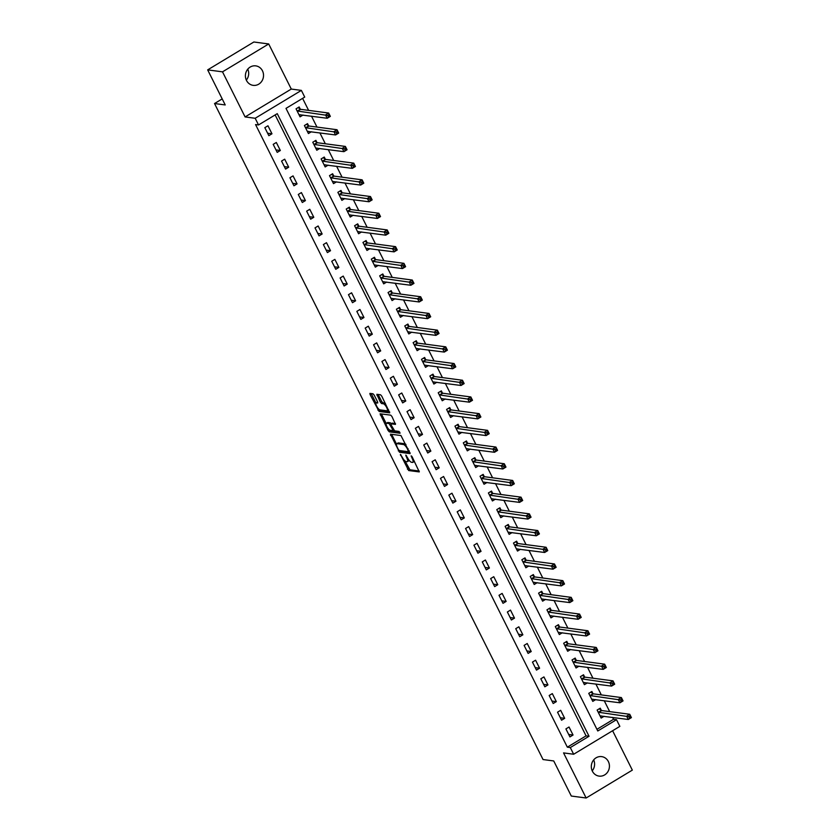 <?xml version="1.0" encoding="UTF-8"?>
<svg xmlns="http://www.w3.org/2000/svg" width="840" height="840" viewBox="0 0 840 840"><rect width="100%" height="100%" fill="white"/><g stroke="black" fill="none" stroke-linecap="round" stroke-linejoin="round"><path stroke-width="1.26" d="M400.407 454.356L408.671 470.547L419.286 471.912L412.115 456.771L411.159 455.816L412.199 458.462A4.819 1.512 -121.1 0 1 412.829 462.346A4.819 1.512 -121.1 0 1 412.44 462.409L411.569 462.294A4.819 1.512 -121.1 0 1 407.6 457.853L405.825 455.081L406.781 457.748A4.819 1.512 -121.1 0 1 407.411 461.632A4.819 1.512 -121.1 0 1 407.022 461.695L406.14 461.58A4.819 1.512 -121.1 0 1 402.181 457.139L400.407 454.356M247.779 69.153A9.828 9.051 -82.5 0 1 246.32 80.105M246.477 80.43A9.828 9.051 97.5 0 0 253.176 85.355A9.828 9.051 97.5 0 0 261.901 81.06A9.828 9.051 97.5 0 0 262.458 70.791A9.828 9.051 97.5 0 0 255.759 65.867A9.828 9.051 97.5 0 0 247.044 70.151A9.828 9.051 97.5 0 0 246.477 80.43M593.68 759.896A9.828 9.051 -82.5 0 1 592.221 770.847M592.379 771.183A9.828 9.051 97.5 0 0 599.077 776.107A9.828 9.051 97.5 0 0 607.803 771.813A9.828 9.051 97.5 0 0 608.36 761.534A9.828 9.051 97.5 0 0 601.661 756.62A9.828 9.051 97.5 0 0 592.946 760.904A9.828 9.051 97.5 0 0 592.379 771.183M374.209 395.147L372.971 393.76L369.905 393.393L370.104 394.601L379.092 411.464L389.707 412.839L381.759 396.144L380.52 394.758L376.845 394.306L380.352 402.139L381.591 403.536L383.355 403.767A4.032 1.27 -121.1 0 1 386.442 407.054A4.032 1.27 -121.1 0 1 387.198 410.729A4.032 1.27 -121.1 0 1 386.873 410.781L379.964 409.868A4.032 1.27 -121.1 0 1 376.877 406.581A4.032 1.27 -121.1 0 1 376.12 402.906A4.032 1.27 -121.1 0 1 376.446 402.854L377.727 402.98L377.528 401.772L374.209 395.147M258.531 124.95L255.181 118.272L301.381 90.395L304.721 97.083L285.999 108.381L597.775 730.989L616.508 719.691L619.847 726.369L573.657 754.247L570.308 747.569L589.04 736.26L277.252 113.652L258.531 124.95L255.559 124.561L567.336 747.17L570.308 747.569M573.657 754.247L563.556 752.903L586.142 798L571.295 796.037L553.739 760.956L543.05 759.549L214.536 103.53L225.225 104.948L207.669 69.877L222.506 71.841L245.091 116.939L255.181 118.272M390.453 434.154L399.514 452.256L410.13 453.621L400.943 435.54L390.453 434.154M388.059 430.469L380.121 413.784L390.726 415.149L391.965 416.546L395.483 424.379L391.104 423.832L391.178 425.072L394.622 430.846L399.053 431.435L400.05 433.262L389.298 431.855L388.059 430.469L389.256 429.755M207.669 69.877L253.859 42L268.706 43.963L222.506 71.841M586.142 798L632.331 770.123L612.612 730.737M567.336 747.17L586.068 735.872L275.131 114.933M573.048 735.032L569.037 727.01L565.908 728.9L569.929 736.911L573.048 735.032L568.691 734.454M564.679 718.326L560.669 710.315L557.55 712.194L561.561 720.216L564.679 718.326L560.332 717.749M556.322 701.631L552.311 693.609L549.182 695.499L553.203 703.51L556.322 701.631L551.964 701.053M547.953 684.925L543.942 676.914L540.824 678.794L544.835 686.805L547.953 684.925L543.606 684.348M539.595 668.22L535.584 660.208L532.455 662.088L536.476 670.11L539.595 668.22L535.238 667.653M531.226 651.525L527.216 643.503L524.097 645.393L528.108 653.404L531.226 651.525L526.88 650.948M522.869 634.82L518.857 626.808L515.729 628.688L519.75 636.71L522.869 634.82L518.511 634.242M514.5 618.125L510.489 610.102L507.37 611.993L511.382 620.004L514.5 618.125L510.153 617.547M506.142 601.419L502.131 593.408L499.002 595.287L503.024 603.309L506.142 601.419L501.784 600.841M497.774 584.724L493.763 576.702L490.644 578.592L494.655 586.603L497.774 584.724L493.427 584.147M489.416 568.019L485.405 560.007L482.276 561.887L486.297 569.898L489.416 568.019L485.058 567.441M481.047 551.324L477.036 543.301L473.918 545.181L477.929 553.203L481.047 551.324L476.7 550.746M472.689 534.618L468.678 526.596L465.549 528.486L469.57 536.498L472.689 534.618L468.332 534.041M464.32 517.913L460.31 509.901L457.191 511.781L461.202 519.803L464.32 517.913L459.974 517.335M455.963 501.218L451.952 493.195L448.822 495.086L452.844 503.097L455.963 501.218L451.605 500.64M447.594 484.512L443.583 476.501L440.465 478.38L444.476 486.402L447.594 484.512L443.247 483.935M439.236 467.817L435.225 459.795L432.096 461.685L436.118 469.697L439.236 467.817L434.879 467.24M430.868 451.112L426.856 443.1L423.738 444.98L427.749 453.002L430.868 451.112L426.52 450.534M422.51 434.417L418.499 426.394L415.37 428.274L419.391 436.296L422.51 434.417L418.152 433.839M414.141 417.711L410.13 409.7L407.012 411.579L411.022 419.591L414.141 417.711L409.794 417.134M405.783 401.006L401.772 392.994L398.643 394.874L402.665 402.895L405.783 401.006L401.425 400.439M397.415 384.31L393.404 376.288L390.285 378.179L394.296 386.19L397.415 384.31L393.068 383.733M389.056 367.605L385.046 359.594L381.917 361.473L385.938 369.495L389.056 367.605L384.699 367.028M380.699 350.91L376.677 342.888L373.558 344.778L377.57 352.79L380.699 350.91L376.341 350.332M372.33 334.205L368.319 326.193L365.19 328.072L369.212 336.094L372.33 334.205L367.973 333.627M363.972 317.51L359.951 309.488L356.832 311.377L360.843 319.389L363.972 317.51L359.615 316.932M355.604 300.804L351.593 292.793L348.464 294.672L352.485 302.683L355.604 300.804L351.246 300.227M347.245 284.099L343.224 276.087L340.106 277.967L344.117 285.989L347.245 284.099L342.888 283.531M338.877 267.404L334.866 259.382L331.737 261.272L335.758 269.283L338.877 267.404L334.519 266.826M330.519 250.698L326.498 242.686L323.379 244.566L327.39 252.588L330.519 250.698L326.161 250.121M322.151 234.003L318.139 225.981L315.01 227.871L319.032 235.883L322.151 234.003L317.793 233.425M313.793 217.297L309.771 209.286L306.653 211.166L310.663 219.188L313.793 217.297L309.435 216.72M305.424 200.603L301.413 192.581L298.284 194.471L302.306 202.482L305.424 200.603L301.067 200.025M297.066 183.897L293.044 175.886L289.926 177.765L293.937 185.777L297.066 183.897L292.709 183.32M288.697 167.202L284.687 159.18L281.558 161.059L285.579 169.082L288.697 167.202L284.34 166.625M280.34 150.497L276.318 142.485L273.2 144.365L277.211 152.376L280.34 150.497L275.982 149.919M271.971 133.791L267.96 125.78L264.831 127.659L268.853 135.681L271.971 133.791L267.613 133.214M596.936 729.309L613.536 719.292L612.591 717.413M609.683 711.606L604.233 700.707M601.325 694.911L595.865 684.012M592.956 678.206L587.506 667.307M584.598 661.51L579.138 650.611M576.23 644.805L570.78 633.906M567.872 628.11L562.412 617.211M559.503 611.404L554.053 600.505M551.145 594.71L545.685 583.8M542.776 578.004L537.327 567.105M534.418 561.299L528.958 550.4M526.05 544.603L520.601 533.705M517.692 527.898L512.232 516.999M509.324 511.203L503.874 500.304M500.966 494.498L495.506 483.599M492.597 477.803L487.148 466.893M484.239 461.097L478.779 450.198M475.87 444.392L470.421 433.493M467.513 427.697L462.053 416.798M459.144 410.991L453.695 400.092M450.786 394.296L445.326 383.397M442.428 377.591L436.968 366.692M434.06 360.895L428.6 349.997M425.702 344.19L420.242 333.291M417.333 327.495L411.873 316.586M408.975 310.79L403.515 299.891M400.606 294.084L395.147 283.185M392.249 277.389L386.788 266.49M383.88 260.684L378.42 249.785M375.522 243.989L370.062 233.09M367.154 227.283L361.694 216.384M358.796 210.588L353.336 199.678M350.427 193.883L344.967 182.984M342.069 177.177L336.609 166.278M333.701 160.482L328.241 149.583M325.343 143.777L319.882 132.877M316.974 127.082L311.514 116.183M308.616 110.376L302.6 98.364M601.335 710.346L600.243 708.173L597.125 710.062L601.135 718.074L604.107 716.289M592.966 693.651L591.885 691.477L588.756 693.357L592.778 701.379L595.739 699.583M584.609 676.946L583.517 674.772L580.398 676.662L584.409 684.674L587.38 682.889M576.24 660.25L575.159 658.077L572.029 659.957L576.051 667.978L579.012 666.183M567.882 643.545L566.79 641.372L563.672 643.262L567.683 651.273L570.654 649.488M559.514 626.85L558.432 624.676L555.303 626.556L559.325 634.567L562.286 632.783M551.155 610.145L550.063 607.971L546.945 609.851L550.956 617.873L553.928 616.077M542.787 593.439L541.706 591.266L538.577 593.155L542.598 601.167L545.559 599.382M534.429 576.744L533.337 574.571L530.219 576.45L534.23 584.472L537.201 582.676M526.061 560.038L524.979 557.865L521.85 559.755L525.871 567.767L528.832 565.981M517.702 543.344L516.611 541.17L513.492 543.05L517.503 551.072L520.475 549.276M509.334 526.638L508.253 524.465L505.124 526.355L509.145 534.366L512.106 532.581M500.976 509.943L499.884 507.769L496.766 509.649L500.777 517.66L503.748 515.875M492.608 493.238L491.526 491.064L488.397 492.944L492.419 500.966L495.38 499.17M484.25 476.543L483.157 474.369L480.039 476.249L484.05 484.26L487.022 482.475M475.881 459.837L474.8 457.663L471.671 459.543L475.692 467.565L478.653 465.769M467.523 443.132L466.431 440.958L463.312 442.848L467.324 450.86L470.295 449.075M459.155 426.437L458.073 424.263L454.944 426.143L458.966 434.165L461.927 432.369M450.796 409.731L449.705 407.558L446.586 409.447L450.597 417.459L453.569 415.674M442.428 393.036L441.346 390.863L438.218 392.742L442.239 400.764L445.2 398.969M434.07 376.331L432.978 374.157L429.86 376.047L433.87 384.058L436.842 382.274M425.702 359.635L424.62 357.462L421.502 359.342L425.513 367.353L428.474 365.568M417.344 342.93L416.252 340.756L413.133 342.636L417.144 350.658L420.116 348.863M408.975 326.225L407.894 324.051L404.775 325.941L408.786 333.953L411.747 332.168M400.617 309.53L399.525 307.356L396.406 309.236L400.418 317.257L403.389 315.462M392.249 292.824L391.167 290.651L388.048 292.541L392.06 300.552L395.02 298.767M383.891 276.129L382.798 273.956L379.68 275.835L383.691 283.857L386.663 282.062M375.522 259.423L374.441 257.25L371.322 259.14L375.333 267.151L378.294 265.366M367.164 242.728L366.072 240.555L362.954 242.434L366.965 250.446L369.936 248.661M358.796 226.023L357.714 223.85L354.596 225.729L358.606 233.751L361.568 231.956M350.438 209.317L349.346 207.144L346.227 209.034L350.238 217.046L353.209 215.261M342.069 192.623L340.988 190.449L337.869 192.328L341.88 200.351L344.841 198.555M333.711 175.917L332.619 173.744L329.5 175.634L333.512 183.645L336.483 181.86M325.343 159.222L324.261 157.048L321.143 158.928L325.154 166.95L328.115 165.154M316.985 142.517L315.893 140.343L312.774 142.233L316.785 150.245L319.756 148.459M308.616 125.822L307.534 123.648L304.416 125.528L308.427 133.549L311.388 131.754M300.258 109.116L299.166 106.942L296.048 108.822L300.058 116.844L303.03 115.049M222.201 98.91L214.536 103.53M245.091 116.939L291.281 89.061L268.706 43.963M291.281 89.061L301.381 90.395M613.536 719.292L616.508 719.691M586.068 735.872L589.04 736.26M407.411 461.632L408.66 460.877A4.819 1.512 -121.1 0 0 408.975 460.089M412.829 462.346L414.078 461.591A4.819 1.512 -121.1 0 0 414.341 461.213M404.922 460.887L409.92 469.791L419.233 471.03M399.788 450.576L400.764 451.5L410.078 452.729M391.629 434.312L396.522 444.129M398.37 449.526L399.231 450.503L408.44 451.721L407.442 448.959A4.819 1.512 -121.1 0 0 403.473 444.518L397.183 443.678A4.819 1.512 -121.1 0 0 396.784 443.741A4.819 1.512 -121.1 0 0 397.415 447.626L398.37 449.526M405.951 444.455A4.819 1.512 -121.1 0 0 404.723 443.762L403.473 444.518M396.784 443.741L398.034 442.995A4.819 1.512 -121.1 0 1 398.423 442.921L404.723 443.762M386.19 423.497L381.56 414.246L380.31 414.992M395.43 423.486L392.154 423.203M399.882 432.338L390.548 431.109L389.298 431.855M386.694 423.245A4.032 1.27 -121.1 0 0 386.358 423.308A4.032 1.27 -121.1 0 0 387.114 426.983A4.032 1.27 -121.1 0 0 390.201 430.269L392.763 430.563L392.564 429.356L389.12 423.57L386.694 423.245L387.944 422.499A4.032 1.27 -121.1 0 0 387.608 422.552L386.358 423.308M391.293 423.665L390.369 422.814L389.12 423.57M387.944 422.499L390.369 422.814M389.382 429.849L390.548 431.109M376.446 402.854L377.675 402.108A4.032 1.27 -121.1 0 0 377.37 402.15L376.12 402.906M387.198 410.729L388.447 409.973A4.032 1.27 -121.1 0 0 388.594 409.815M385.392 403.399A4.032 1.27 -121.1 0 0 384.605 403.011L383.355 403.767M378.137 394.443L381.602 401.394L382.841 402.78L384.605 403.011M379.187 409.49L380.342 410.718L389.655 411.947M371.207 393.53L375.963 403.074M600.337 716.468L601.262 715.911M600.054 715.9L628.288 719.492L626.619 716.153L629.738 714.273L601.713 710.556L599.183 708.813M630.074 715.943L629.738 714.273L631.407 717.612L628.288 719.492L630.746 717.276L630.074 715.943L628.824 716.688L629.496 718.032M628.824 716.688L598.216 712.236M630.746 717.276L631.407 717.612M591.969 699.773L592.893 699.206M591.686 699.206L619.93 702.786L618.25 699.447L621.38 697.568L593.345 693.851L590.825 692.118M621.716 699.237L621.38 697.568L623.049 700.907L619.93 702.786L622.377 700.571L621.716 699.237L620.466 699.993L621.138 701.327M620.466 699.993L589.848 695.53M622.377 700.571L623.049 700.907M583.611 683.067L584.535 682.51M583.327 682.5L611.562 686.091L609.893 682.752L613.011 680.862L584.986 677.155L582.456 675.413M613.347 682.532L613.011 680.862L614.68 684.212L611.562 686.091L614.019 683.875L613.347 682.532L612.098 683.288L612.77 684.621M612.098 683.288L581.49 678.836M614.019 683.875L614.68 684.212M575.243 666.361L576.167 665.805M574.959 665.805L603.204 669.385L601.524 666.047L604.653 664.167L576.618 660.45L574.098 658.718M604.989 665.837L604.653 664.167L606.323 667.506L603.204 669.385L605.65 667.17L604.989 665.837L603.74 666.593L604.412 667.926M603.74 666.593L573.122 662.13M605.65 667.17L606.323 667.506M566.885 649.667L567.808 649.11M566.601 649.1L594.836 652.691L593.166 649.351L596.284 647.462L568.26 643.755L565.73 642.012M596.621 649.131L596.284 647.462L597.954 650.8L594.836 652.691L597.293 650.475L596.621 649.131L595.371 649.887L596.043 651.221M595.371 649.887L564.764 645.435M597.293 650.475L597.954 650.8M558.516 632.961L559.44 632.404M558.232 632.394L586.477 635.985L584.798 632.646L587.926 630.767L559.892 627.05L557.372 625.307M588.263 632.436L587.926 630.767L589.596 634.106L586.477 635.985L588.924 633.77L588.263 632.436L587.013 633.182L587.685 634.525M587.013 633.182L556.395 628.73M588.924 633.77L589.596 634.106M550.158 616.266L551.082 615.71M549.875 615.699L578.109 619.29L576.44 615.951L579.558 614.061L551.534 610.344L549.003 608.611M579.894 615.731L579.558 614.061L581.227 617.4L578.109 619.29L580.566 617.064L579.894 615.731L578.645 616.486L579.317 617.82M578.645 616.486L548.037 612.024M580.566 617.064L581.227 617.4M541.79 599.561L542.714 599.004M541.506 598.994L569.751 602.585L568.071 599.246L571.2 597.366L543.165 593.649L540.645 591.906M571.536 599.036L571.2 597.366L572.87 600.705L569.751 602.585L572.208 600.369L571.536 599.036L570.287 599.781L570.958 601.125M570.287 599.781L539.669 595.329M572.208 600.369L572.87 600.705M533.432 582.865L534.356 582.299M533.148 582.299L561.383 585.889L559.713 582.54L562.832 580.661L534.807 576.944L532.277 575.211M563.168 582.33L562.832 580.661L564.501 584L561.383 585.889L563.84 583.663L563.168 582.33L561.918 583.086L562.59 584.42M561.918 583.086L531.311 578.624M563.84 583.663L564.501 584M525.063 566.16L525.987 565.603M524.78 565.593L553.025 569.184L551.345 565.845L554.474 563.955L526.438 560.249L523.918 558.505M554.809 565.625L554.474 563.955L556.143 567.304L553.025 569.184L555.481 566.969L554.809 565.625L553.56 566.38L554.232 567.714M553.56 566.38L522.942 561.928M555.481 566.969L556.143 567.304M516.705 549.465L517.629 548.898M516.422 548.898L544.656 552.478L542.986 549.139L546.105 547.26L518.081 543.543L515.55 541.811M546.441 548.929L546.105 547.26L547.775 550.599L544.656 552.478L547.113 550.263L546.441 548.929L545.192 549.686L545.864 551.019M545.192 549.686L514.584 545.223M547.113 550.263L547.775 550.599M508.337 532.76L509.261 532.203M508.053 532.192L536.298 535.784L534.618 532.444L537.747 530.555L509.712 526.848L507.192 525.105M538.083 532.224L537.747 530.555L539.417 533.894L536.298 535.784L538.755 533.568L538.083 532.224L536.833 532.98L537.506 534.313M536.833 532.98L506.216 528.528M538.755 533.568L539.417 533.894M499.979 516.054L500.903 515.498M499.695 515.498L527.93 519.078L526.26 515.739L529.379 513.86L501.354 510.143L498.824 508.41M529.715 515.529L529.379 513.86L531.048 517.198L527.93 519.078L530.387 516.863L529.715 515.529L528.465 516.285L529.137 517.619M528.465 516.285L497.858 511.822M530.387 516.863L531.048 517.198M491.61 499.359L492.534 498.803M491.327 498.792L519.572 502.383L517.892 499.044L521.02 497.154L492.996 493.447L490.466 491.705M521.356 498.824L521.02 497.154L522.69 500.493L519.572 502.383L522.029 500.157L521.356 498.824L520.107 499.58L520.779 500.913M520.107 499.58L489.489 495.117M522.029 500.157L522.69 500.493M483.252 482.654L484.176 482.097M482.969 482.087L511.203 485.678L509.534 482.339L512.652 480.459L484.628 476.742L482.097 474.999M512.988 482.129L512.652 480.459L514.322 483.798L511.203 485.678L513.66 483.462L512.988 482.129L511.739 482.874L512.41 484.218M511.739 482.874L481.131 478.422M513.66 483.462L514.322 483.798M474.884 465.959L475.808 465.392M474.6 465.392L502.845 468.983L501.165 465.633L504.294 463.754L476.269 460.036L473.739 458.304M504.63 465.423L504.294 463.754L505.964 467.093L502.845 468.983L505.302 466.757L504.63 465.423L503.381 466.179L504.053 467.513M503.381 466.179L472.763 461.717M505.302 466.757L505.964 467.093M466.526 449.253L467.45 448.697M466.242 448.686L494.477 452.277L492.807 448.938L495.925 447.058L467.901 443.342L465.37 441.599M496.262 448.728L495.925 447.058L497.595 450.397L494.477 452.277L496.933 450.062L496.262 448.728L495.012 449.474L495.684 450.818M495.012 449.474L464.405 445.022M496.933 450.062L497.595 450.397M458.157 432.558L459.081 431.991M457.874 431.991L486.119 435.572L484.439 432.233L487.568 430.353L459.543 426.636L457.013 424.904M487.904 432.022L487.568 430.353L489.237 433.692L486.119 435.572L488.576 433.356L487.904 432.022L486.654 432.779L487.326 434.112M486.654 432.779L456.036 428.316M488.576 433.356L489.237 433.692M449.799 415.853L450.723 415.296M449.516 415.286L477.75 418.877L476.081 415.538L479.199 413.647L451.175 409.941L448.644 408.198M479.535 415.317L479.199 413.647L480.879 416.997L477.75 418.877L480.207 416.661L479.535 415.317L478.286 416.073L478.957 417.406M478.286 416.073L447.678 411.621M480.207 416.661L480.879 416.997M441.431 399.147L442.355 398.591M441.147 398.591L469.392 402.171L467.712 398.832L470.841 396.953L442.817 393.236L440.286 391.503M471.177 398.622L470.841 396.953L472.511 400.292L469.392 402.171L471.849 399.956L471.177 398.622L469.928 399.378L470.6 400.712M469.928 399.378L439.31 394.916M471.849 399.956L472.511 400.292M433.072 382.452L433.997 381.895M432.789 381.885L461.024 385.476L459.354 382.137L462.473 380.247L434.448 376.541L431.918 374.798M462.808 381.917L462.473 380.247L464.153 383.586L461.024 385.476L463.481 383.26L462.808 381.917L461.559 382.673L462.231 384.006M461.559 382.673L430.952 378.221M463.481 383.26L464.153 383.586M424.704 365.747L425.628 365.19M424.421 365.18L452.666 368.77L450.986 365.431L454.115 363.552L426.09 359.835L423.56 358.092M454.451 365.221L454.115 363.552L455.784 366.891L452.666 368.77L455.123 366.555L454.451 365.221L453.201 365.967L453.873 367.311M453.201 365.967L422.583 361.515M455.123 366.555L455.784 366.891M416.346 349.052L417.27 348.485M416.062 348.485L444.297 352.076L442.628 348.737L445.746 346.846L417.721 343.13L415.191 341.397M446.082 348.516L445.746 346.846L447.426 350.185L444.297 352.076L446.754 349.85L446.082 348.516L444.832 349.272L445.505 350.606M444.832 349.272L414.225 344.81M446.754 349.85L447.426 350.185M407.978 332.346L408.901 331.79M407.694 331.779L435.939 335.37L434.259 332.031L437.388 330.151L409.364 326.435L406.833 324.692M437.724 331.821L437.388 330.151L439.058 333.491L435.939 335.37L438.396 333.155L437.724 331.821L436.475 332.567L437.147 333.911M436.475 332.567L405.856 328.115M438.396 333.155L439.058 333.491M399.62 315.651L400.544 315.084M399.336 315.084L427.57 318.675L425.901 315.326L429.019 313.446L400.995 309.729L398.465 307.996M429.356 315.116L429.019 313.446L430.7 316.785L427.57 318.675L430.028 316.449L429.356 315.116L428.106 315.871L428.778 317.205M428.106 315.871L397.499 311.409M430.028 316.449L430.7 316.785M391.251 298.945L392.175 298.389M390.968 298.379L419.213 301.969L417.532 298.631L420.661 296.741L392.637 293.034L390.106 291.291M420.998 298.41L420.661 296.741L422.331 300.09L419.213 301.969L421.669 299.754L420.998 298.41L419.748 299.166L420.42 300.5M419.748 299.166L389.13 294.714M421.669 299.754L422.331 300.09M382.893 282.24L383.817 281.683M382.61 281.683L410.844 285.264L409.175 281.925L412.293 280.046L384.269 276.329L381.738 274.596M412.629 281.715L412.293 280.046L413.973 283.385L410.844 285.264L413.301 283.048L412.629 281.715L411.38 282.471L412.052 283.805M411.38 282.471L380.772 278.008M413.301 283.048L413.973 283.385M374.524 265.545L375.449 264.988M374.241 264.978L402.486 268.569L400.806 265.23L403.935 263.34L375.911 259.634L373.38 257.891M404.271 265.01L403.935 263.34L405.605 266.679L402.486 268.569L404.943 266.353L404.271 265.01L403.022 265.766L403.694 267.099M403.022 265.766L372.404 261.314M404.943 266.353L405.605 266.679M366.167 248.84L367.091 248.283M365.883 248.273L394.118 251.864L392.448 248.525L395.567 246.645L367.542 242.928L365.012 241.196M395.903 248.315L395.567 246.645L397.247 249.984L394.118 251.864L396.575 249.648L395.903 248.315L394.653 249.071L395.325 250.404M394.653 249.071L364.046 244.608M396.575 249.648L397.247 249.984M357.798 232.145L358.722 231.588M357.514 231.578L385.76 235.168L384.09 231.829L387.209 229.94L359.184 226.222L356.654 224.49M387.544 231.609L387.209 229.94L388.878 233.279L385.76 235.168L388.217 232.942L387.544 231.609L386.295 232.365L386.967 233.698M386.295 232.365L355.677 227.903M388.217 232.942L388.878 233.279M349.44 215.439L350.364 214.883M349.156 214.872L377.391 218.463L375.721 215.124L378.84 213.245L350.816 209.528L348.285 207.785M379.176 214.914L378.84 213.245L380.52 216.584L377.391 218.463L379.848 216.248L379.176 214.914L377.927 215.66L378.599 217.004M377.927 215.66L347.319 211.208M379.848 216.248L380.52 216.584M341.072 198.744L341.995 198.177M340.788 198.177L369.033 201.768L367.364 198.418L370.482 196.539L342.457 192.822L339.927 191.09M370.818 198.209L370.482 196.539L372.151 199.878L369.033 201.768L371.49 199.542L370.818 198.209L369.569 198.965L370.241 200.298M369.569 198.965L338.951 194.502M371.49 199.542L372.151 199.878M332.714 182.038L333.637 181.482M332.43 181.472L360.665 185.062L358.995 181.724L362.114 179.844L334.089 176.127L331.558 174.384M362.45 181.503L362.114 179.844L363.794 183.183L360.665 185.062L363.122 182.847L362.45 181.503L361.2 182.259L361.872 183.593M361.2 182.259L330.593 177.807M363.122 182.847L363.794 183.183M324.345 165.344L325.269 164.777M324.062 164.777L352.306 168.357L350.637 165.018L353.756 163.139L325.731 159.422L323.201 157.689M354.092 164.808L353.756 163.139L355.425 166.478L352.306 168.357L354.764 166.142L354.092 164.808L352.842 165.564L353.514 166.898M352.842 165.564L322.224 161.102M354.764 166.142L355.425 166.478M315.987 148.638L316.911 148.082M315.704 148.071L343.938 151.662L342.269 148.323L345.387 146.433L317.363 142.727L314.832 140.984M345.723 148.103L345.387 146.433L347.067 149.772L343.938 151.662L346.395 149.447L345.723 148.103L344.484 148.859L345.145 150.192M344.484 148.859L313.866 144.406M346.395 149.447L347.067 149.772M307.619 131.933L308.543 131.376M307.335 131.376L335.58 134.957L333.911 131.618L337.029 129.738L309.005 126.021L306.474 124.289M337.365 131.407L337.029 129.738L338.699 133.077L335.58 134.957L338.037 132.741L337.365 131.407L336.116 132.163L336.788 133.497M336.116 132.163L305.498 127.701M338.037 132.741L338.699 133.077M299.26 115.238L300.185 114.681M298.977 114.671L327.212 118.261L325.542 114.923L328.661 113.033L300.636 109.326L298.106 107.583M328.996 114.702L328.661 113.033L330.341 116.371L327.212 118.261L329.669 116.036L328.996 114.702L327.757 115.458L328.419 116.792M327.757 115.458L297.139 110.995M329.669 116.036L330.341 116.371M401.006 454.892L400.459 455.228M411.852 456.33L411.296 456.666M406.423 455.606L405.878 455.942M407.369 457.391L406.781 457.748M412.786 458.115L412.199 458.462M409.92 469.791L408.671 470.547M408.681 468.405L407.431 469.161M400.764 451.5L399.514 452.256M399.031 450.408L398.276 450.86M391.776 434.637L390.526 435.393M409.322 451.195L408.587 451.637M408.975 450.503L408.397 450.86M408.03 448.602L407.442 448.959M398.423 442.921L397.183 443.678M392.354 423.077L391.104 423.832M393.666 429.965L392.837 430.469M393.151 428.999L392.564 429.356M390.978 424.589L390.358 424.956M382.841 402.78L381.591 403.536M381.602 401.394L380.352 402.139M378.284 394.769L377.034 395.524M380.342 410.718L379.092 411.464M379.029 409.364L377.853 410.078M371.354 393.844L370.104 394.601M601.713 710.556L598.595 712.436M601.44 710.43L598.322 712.31M593.345 693.851L590.226 695.74M593.082 693.725L589.953 695.615M584.986 677.155L581.868 679.035M584.714 677.029L581.595 678.909M576.618 660.45L573.5 662.34M576.356 660.324L573.226 662.214M568.26 643.755L565.142 645.635M567.987 643.629L564.869 645.509M559.892 627.05L556.773 628.929M559.629 626.924L556.5 628.803M551.534 610.344L548.415 612.234M551.26 610.218L548.142 612.108M543.165 593.649L540.047 595.529M542.903 593.523L539.784 595.403M534.807 576.944L531.688 578.833M534.534 576.817L531.416 578.707M526.438 560.249L523.32 562.128M526.176 560.123L523.058 562.002M518.081 543.543L514.962 545.433M517.808 543.417L514.689 545.307M509.712 526.848L506.594 528.728M509.45 526.722L506.331 528.601M501.354 510.143L498.236 512.022M501.081 510.017L497.963 511.896M492.996 493.447L489.867 495.327M492.723 493.322L489.605 495.201M484.628 476.742L481.509 478.622M484.355 476.616L481.236 478.495M476.269 460.036L473.141 461.927M475.997 459.911L472.878 461.8M467.901 443.342L464.782 445.221M467.628 443.216L464.51 445.095M459.543 426.636L456.414 428.526M459.27 426.51L456.151 428.4M451.175 409.941L448.056 411.82M450.901 409.815L447.783 411.695M442.817 393.236L439.688 395.115M442.544 393.11L439.425 395M434.448 376.541L431.33 378.42M434.175 376.415L431.056 378.294M426.09 359.835L422.961 361.715M425.817 359.709L422.699 361.589M417.721 343.13L414.603 345.019M417.449 343.004L414.33 344.894M409.364 326.435L406.235 328.314M409.091 326.308L405.972 328.188M400.995 309.729L397.877 311.619M400.722 309.603L397.604 311.493M392.637 293.034L389.508 294.913M392.364 292.908L389.245 294.788M384.269 276.329L381.15 278.219M383.995 276.203L380.877 278.093M375.911 259.634L372.781 261.513M375.637 259.507L372.519 261.387M367.542 242.928L364.423 244.808M367.269 242.802L364.151 244.681M359.184 226.222L356.055 228.113M358.911 226.097L355.793 227.987M350.816 209.528L347.697 211.407M350.543 209.402L347.424 211.281M342.457 192.822L339.329 194.712M342.185 192.696L339.066 194.586M334.089 176.127L330.971 178.007M333.816 176.001L330.697 177.881M325.731 159.422L322.602 161.311M325.458 159.296L322.34 161.185M317.363 142.727L314.244 144.606M317.09 142.601L313.971 144.48M309.005 126.021L305.875 127.901M308.731 125.895L305.613 127.775M300.636 109.326L297.518 111.206M300.363 109.2L297.244 111.08M409.332 451.217L408.534 451.71M392.228 423.098L390.978 423.854M393.697 429.996L392.763 430.563"/></g></svg>
